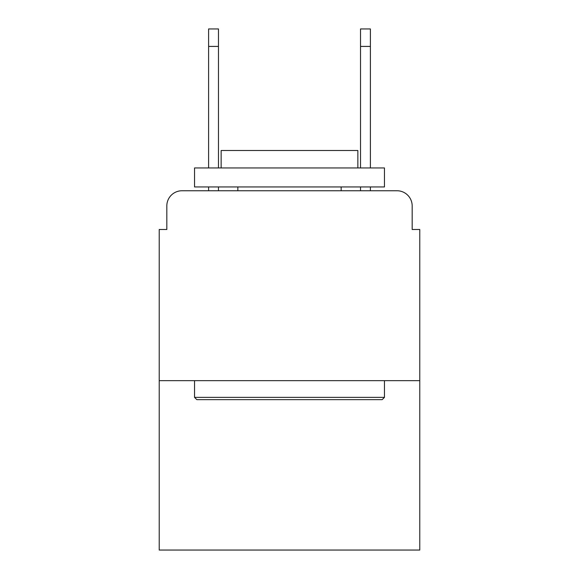 <?xml version="1.0" encoding="UTF-8"?>
<svg xmlns="http://www.w3.org/2000/svg" width="579" height="579" viewBox="0 0 579 579"><rect width="100%" height="100%" fill="white"/><g stroke="black" fill="none" stroke-linecap="round" stroke-linejoin="round"><path stroke-width="0.87" d="M166.824 205.943L166.824 229.487L166.824 205.943A15.192 15.192 0 0 1 182.016 190.752L208.599 190.752L208.599 186.952M419.775 380.656L159.225 380.656L159.225 550.05L419.775 550.05L419.775 229.487L412.176 229.487L412.176 205.943A15.192 15.192 0 0 0 396.984 190.752L182.016 190.752M159.225 380.656L159.225 229.487L166.824 229.487M218.478 186.952L218.478 190.752L230.247 190.752M348.753 190.752L360.522 190.752L360.522 186.952M370.401 186.952L370.401 190.752L396.984 190.752M412.176 229.487L412.176 205.943M382.176 399.648L196.824 399.648L194.544 397.368L384.456 397.368L382.176 399.648M194.544 167.961L384.456 167.961L384.456 186.952L194.544 186.952L194.544 167.961M357.865 167.961L357.865 150.489L221.135 150.489L221.135 167.961M194.544 380.656L194.544 397.368M384.456 380.656L384.456 397.368M237.846 186.952L237.846 190.752M341.154 186.952L341.154 190.752M208.599 167.961L208.599 28.95L218.478 28.95L218.478 167.961M360.522 167.961L360.522 28.95L370.401 28.95L370.401 167.961M208.599 46.421L218.478 46.421M370.401 46.421L360.522 46.421"/></g></svg>
